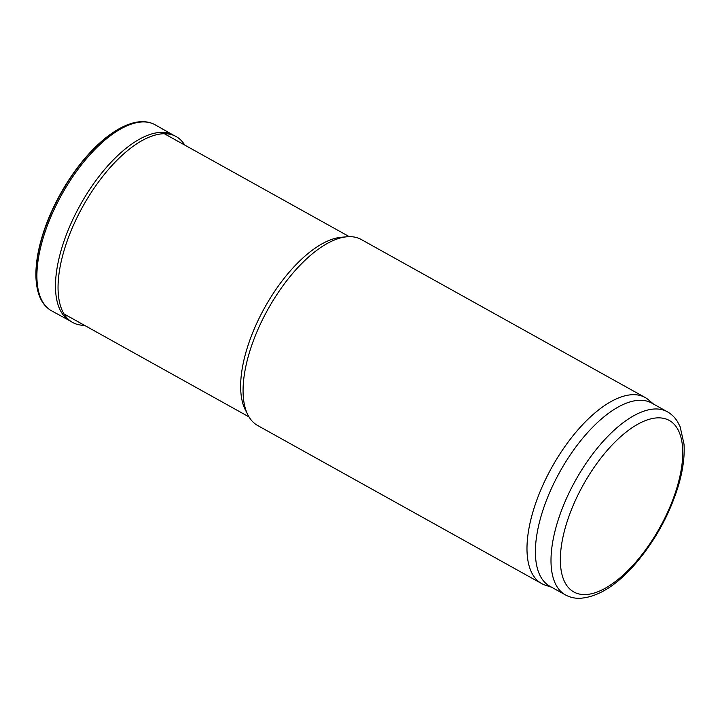<?xml version="1.0" encoding="UTF-8"?>
<svg xmlns="http://www.w3.org/2000/svg" width="720" height="720" viewBox="0 0 720 720"><rect width="100%" height="100%" fill="white"/><g stroke="black" fill="none" stroke-linecap="round" stroke-linejoin="round"><path stroke-width="1.08" d="M551.583 587.205L545.454 585.225A106.461 47.556 -60.9 0 1 541.593 583.542L257.679 425.529A106.461 47.556 -60.9 0 1 247.905 414.918L245.322 409.833A103.131 46.062 -60.9 0 1 264.699 307.602A103.131 46.062 -60.9 0 1 341.37 237.258L347.049 236.772A106.461 47.556 -60.9 0 1 361.224 239.49L645.138 397.503A106.461 47.556 -60.9 0 1 648.594 399.906L653.508 404.064M247.905 414.918A106.461 47.556 -60.9 0 1 267.903 309.384A106.461 47.556 -60.9 0 1 347.049 236.772M541.593 583.542A106.461 47.556 -60.9 0 1 551.817 467.397A106.461 47.556 -60.9 0 1 645.138 397.503M565.38 594.882L549.783 586.197A104.796 46.809 -60.9 0 1 559.836 471.87A104.796 46.809 -60.9 0 1 651.708 403.065L667.305 411.75C671.472 414.099 674.865 417.402 677.502 421.641L680.112 426.672L684 444.087C684.81 456.507 682.911 470.484 678.303 486.009C669.384 514.854 655.065 540.81 635.346 563.895C616.149 585.855 597.501 597.33 579.411 598.329C574.326 598.365 569.646 597.213 565.38 594.882A104.796 46.809 -60.9 0 1 575.442 480.555A104.796 46.809 -60.9 0 1 667.305 411.75M107.622 136.404A104.985 46.899 119.1 0 0 86.382 156.645A104.985 46.899 119.1 0 0 42.435 235.611A104.985 46.899 119.1 0 0 36.423 264.33M184.743 145.071L184.41 144.549A106.389 47.52 119.1 0 0 175.428 136.179L172.746 134.82A106.272 47.475 119.1 0 0 80.271 204.957A106.272 47.475 119.1 0 0 69.39 320.517L71.973 322.074A106.389 47.52 119.1 0 0 83.817 325.296L84.438 325.305M175.428 136.179A106.389 47.52 119.1 0 0 82.863 206.397A106.389 47.52 119.1 0 0 71.973 322.074M584.586 594.576A98.136 43.839 -60.9 0 1 597.789 462.204A98.136 43.839 -60.9 0 1 682.272 461.853A98.136 43.839 -60.9 0 1 584.586 594.576M125.127 125.784A105.354 47.061 119.1 0 0 119.331 128.646A105.354 47.061 119.1 0 0 36 278.361A105.354 47.061 119.1 0 0 36.621 284.805M173.178 135.036L155.214 124.839C148.095 120.924 139.662 120.618 129.924 123.903A105.822 47.268 119.1 0 0 60.651 194.04A105.822 47.268 119.1 0 0 37.548 289.872L36 278.361C35.424 265.797 37.566 251.541 42.435 235.611M155.214 124.839A106.461 47.556 119.1 0 0 61.731 194.643A106.461 47.556 119.1 0 0 51.669 310.878L51.669 310.878C44.595 306.882 39.888 299.88 37.548 289.872M349.299 236.664L164.34 133.722M248.994 416.889L64.035 313.947M129.924 123.903L119.331 128.646C108.342 134.784 97.362 144.117 86.382 156.645M69.804 320.76L51.669 310.878"/></g></svg>
